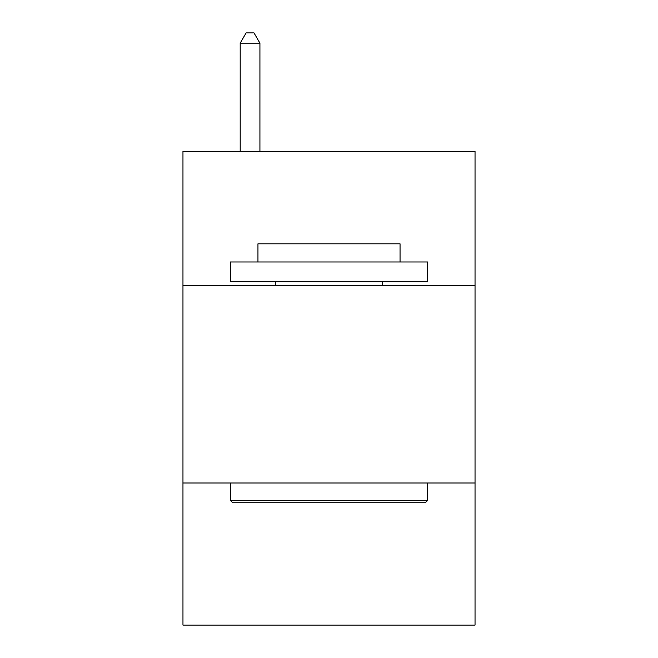 <?xml version="1.0" encoding="UTF-8"?>
<svg xmlns="http://www.w3.org/2000/svg" width="658" height="658" viewBox="0 0 658 658"><rect width="100%" height="100%" fill="white"/><g stroke="black" fill="none" stroke-linecap="round" stroke-linejoin="round"><path stroke-width="0.99" d="M475.035 285.662L475.035 151.463L182.965 151.463L182.965 285.662L475.035 285.662L475.035 625.1L182.965 625.1L182.965 285.662M475.035 483.013L182.965 483.013M232.693 502.745L230.325 500.376L427.675 500.376L425.307 502.745L232.693 502.745M427.675 261.983L427.675 281.714L230.325 281.714L230.325 261.983L427.675 261.983M257.952 261.983L257.952 243.822L400.048 243.822L400.048 261.983M427.675 483.013L427.675 500.376M230.325 483.013L230.325 500.376M382.676 281.714L382.676 285.662M275.324 281.714L275.324 285.662M259.926 151.463L259.926 43.165L240.195 43.165L240.195 151.463M240.195 43.165L246.117 32.9L254.004 32.9L259.926 43.165"/></g></svg>
